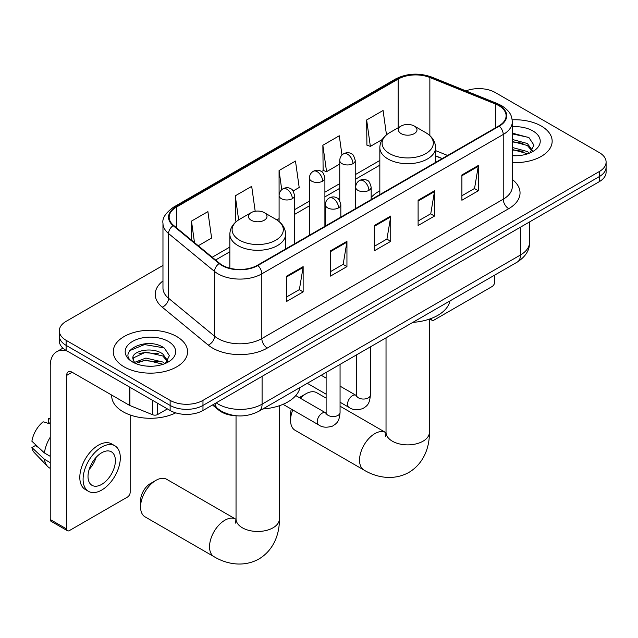 <?xml version="1.0" encoding="UTF-8"?>
<svg xmlns="http://www.w3.org/2000/svg" width="638" height="638" viewBox="0 0 638 638"><rect width="100%" height="100%" fill="white"/><g stroke="black" fill="none" stroke-linecap="round" stroke-linejoin="round"><path stroke-width="0.96" d="M379.833 190.826A41.031 23.686 0 0 0 371.164 197.445M442.126 158.631L435.571 155.983M236.993 415.816A23.223 13.406 180 0 1 218.722 410.106L212.502 404.978M162.969 265.44L66.121 321.353A23.223 13.406 0 0 0 59.318 330.835L59.318 340.947A23.223 13.406 0 0 0 66.121 350.429L170.131 410.481A23.223 13.406 0 0 0 202.972 410.481L599.297 181.663A23.223 13.406 0 0 0 606.1 172.18L606.1 167.124A23.223 13.406 0 0 1 599.297 176.606A23.223 13.406 0 0 0 606.1 167.124L606.1 162.068A23.223 13.406 0 0 0 599.297 152.586L495.287 92.542A23.223 13.406 0 0 0 465.923 90.891M59.318 330.835A23.223 13.406 0 0 0 66.121 340.317L170.131 400.369A23.223 13.406 0 0 0 202.972 400.369L202.972 405.425L599.297 176.606L202.972 405.425A23.223 13.406 0 0 1 170.131 405.425A23.223 13.406 0 0 0 202.972 405.425L202.972 410.481M66.121 340.317L66.121 345.373L170.131 405.425L66.121 345.373A23.223 13.406 0 0 1 59.318 335.891A23.223 13.406 0 0 0 66.121 345.373L66.121 350.429M541.271 126.037A37.156 21.453 0 0 0 512.162 119.816A37.156 21.453 0 0 1 541.271 126.037A37.156 21.453 0 0 1 552.157 141.213A37.156 21.453 0 0 0 541.271 126.037M176.694 336.529A37.156 21.453 0 0 0 136.205 331.872A37.156 21.453 0 0 0 113.261 351.697A37.156 21.453 0 0 0 124.147 366.866A37.156 21.453 0 0 0 164.644 371.515A37.156 21.453 0 0 0 187.58 351.697A37.156 21.453 0 0 0 176.694 336.529A37.156 21.453 0 0 0 136.205 331.872A37.156 21.453 0 0 0 113.261 351.697A37.156 21.453 0 0 0 124.147 366.866A37.156 21.453 0 0 0 164.644 371.515A37.156 21.453 0 0 0 187.58 351.697A37.156 21.453 0 0 0 176.694 336.529M498.844 105.653A24.77 14.299 180 0 1 506.101 115.765A24.77 14.299 180 0 1 498.844 125.885L257.441 265.256A24.77 14.299 180 0 1 219.631 263.35L173.64 225.429A24.77 14.299 180 0 1 169.158 217.223A24.77 14.299 180 0 1 176.415 207.111L398.136 79.104A24.77 14.299 180 0 1 429.86 77.501L495.543 104.05A24.77 14.299 180 0 1 498.844 105.653M499.283 105.406A25.392 14.658 0 0 0 495.893 103.763L430.211 77.206A25.392 14.658 0 0 0 397.697 78.849L175.976 206.856A25.392 14.658 0 0 0 173.129 225.629L219.121 263.55A25.392 14.658 0 0 0 257.88 265.512L499.283 126.133A25.392 14.658 0 0 0 499.283 105.406M286.725 276.094L286.725 301.383L303.146 291.901L303.146 266.62L286.725 276.094M286.725 296.893L299.374 289.596L303.082 267.458A6.197 3.573 -120 0 0 303.146 266.62M299.262 289.66L303.146 291.901M330.516 250.814L330.516 276.094L346.944 266.62L346.944 241.331L330.516 250.814M330.516 271.613L343.172 264.307L346.873 242.177A6.197 3.573 -120 0 0 346.944 241.331M343.061 264.371L346.944 266.62M461.896 174.964L461.896 200.244L478.317 190.77L478.317 165.481L461.896 174.964M461.896 195.762L474.544 188.457L478.253 166.319A6.197 3.573 -120 0 0 478.317 165.481M474.433 188.521L478.317 190.77M418.105 200.244L418.105 225.533L434.526 216.051L434.526 190.77L418.105 200.244M418.105 221.043L430.754 213.746L434.462 191.607A6.197 3.573 -120 0 0 434.526 190.77M430.642 213.81L434.526 216.051M374.315 225.533L374.315 250.814L390.735 241.331L390.735 216.051L374.315 225.533M374.315 246.332L386.963 239.027L390.671 216.888A6.197 3.573 -120 0 0 390.735 216.051M386.851 239.09L390.735 241.331M512.298 162.61A37.156 21.453 0 0 0 552.157 141.213A37.156 21.453 0 0 1 512.298 162.61M202.972 400.369L599.297 171.55A23.223 13.406 0 0 0 606.1 162.068M198.274 245.742L211.609 238.046L207.9 211.625L191.48 221.107L191.48 240.135M341.984 155.05L339.28 135.774L322.86 145.257L323.123 170.386M386.484 134.825L383.071 110.494L366.651 119.976L366.914 145.105M255.192 211.266L251.691 186.344L235.27 195.826L235.534 220.955M293.121 190.985L299.19 187.476L295.482 161.055L279.061 170.537L279.093 195.802M279.061 170.537L281.749 189.669M322.86 145.257L326.56 171.67L339.751 164.062M326.56 171.67L322.86 170.29M366.651 119.976L370.359 146.389L382.234 139.531M370.359 146.389L366.651 145.001M236.586 221.346L235.27 220.852M235.27 195.826L238.644 219.879M191.48 221.107L194.494 242.623M512.298 155.512L516.636 155.752M512.298 147.482L527.371 151.533L529.412 153.168M512.298 149.491L527.738 153.79M512.298 139.451L527.371 143.502L532.395 150.448M512.298 141.461L527.371 145.512L531.996 150.967M512.298 155.696A25.241 14.57 0 0 0 532.842 151.517A25.241 14.57 0 0 0 532.842 130.91A25.241 14.57 0 0 0 512.298 126.723M530.011 152.921L533.966 145.161L528.966 137.625L512.298 133.111M512.298 133.892L528.623 137.393M512.298 141.915L523.032 143.295M512.298 149.946L523.032 151.326M431.184 318.482L431.24 318.514A3.868 2.233 120 0 0 432.046 320.284A3.868 2.233 120 0 0 433.984 320.093L492.002 286.598A3.868 2.233 120 0 0 494.745 281.852L494.745 275.082M292.762 409.939A21.676 12.513 120 0 0 290.561 420.346L290.561 414.022A13.932 8.047 -60 0 1 291.343 409.118M299.342 397.641A13.932 8.047 -60 0 1 300.41 396.956L305.889 393.798A21.676 12.513 120 0 0 300.323 398.216M290.561 420.346A21.676 12.513 120 0 0 295.051 430.267L364.019 470.086A21.676 12.513 -60 0 1 360.701 452.717A21.676 12.513 -60 0 1 374.857 433.617A21.676 12.513 -60 0 1 385.695 432.548L386.022 432.731M401.135 133.621A9.291 5.367 0 0 0 414.269 133.621A9.291 5.367 0 0 0 414.277 126.037L425.809 132.696A25.6 14.778 0 0 1 425.809 153.606A25.6 14.778 0 0 1 389.603 153.606A25.6 14.778 0 0 1 389.603 132.696C383.294 136.444 380.041 141.421 379.833 147.617A27.873 16.094 0 0 0 388 158.998A27.873 16.094 0 0 0 418.368 162.483A27.873 16.094 0 0 0 435.571 147.617C435.371 141.421 432.109 136.444 425.809 132.696L414.277 126.037A9.291 5.367 0 0 0 401.135 126.037A9.291 5.367 0 0 0 401.135 133.621M412.826 322.373A42.579 24.579 0 0 0 449.973 300.921M326.122 398.152L316.727 392.721A21.676 12.513 120 0 0 305.889 393.798L300.41 396.956M140.567 506.939L140.567 500.623A13.932 8.047 -60 0 1 150.424 483.556L155.895 480.39A21.676 12.513 120 0 0 140.567 506.939A21.676 12.513 120 0 0 145.057 516.86L214.033 556.687A21.676 12.513 -60 0 1 210.707 539.317A21.676 12.513 -60 0 1 224.871 520.217A21.676 12.513 -60 0 1 235.709 519.141L236.036 519.324M251.149 220.222A9.291 5.367 0 0 0 264.284 220.222A9.291 5.367 0 0 0 264.284 212.637L275.815 219.297A25.6 14.778 0 0 1 275.815 240.199A25.6 14.778 0 0 1 239.609 240.199A25.6 14.778 0 0 1 239.609 219.297C233.309 223.037 230.047 228.013 229.847 234.218A27.873 16.094 0 0 0 238.006 245.598A27.873 16.094 0 0 0 268.383 249.083A27.873 16.094 0 0 0 285.585 234.218C285.377 228.013 282.124 223.037 275.815 219.297L264.284 212.637A9.291 5.367 0 0 0 251.149 212.637A9.291 5.367 0 0 0 251.149 220.222M262.832 408.974A42.579 24.579 0 0 0 299.988 387.521M235.709 519.141L166.733 479.321A21.676 12.513 120 0 0 155.895 480.39L150.424 483.556M157.674 403.288L157.674 414.509L167.395 408.902M67.277 351.099A30.967 17.88 -120 0 0 56.662 351.745A30.967 17.88 -120 0 0 50.242 365.917L50.242 519.515L66.671 528.998L66.671 375.399A7.744 4.466 60 0 1 68.274 371.858A7.744 4.466 60 0 1 72.142 372.241L129.378 405.282L129.378 386.955M66.671 528.998A3.868 2.233 120 0 0 67.468 530.768L51.048 521.286A3.868 2.233 -60 0 1 50.242 519.515M67.468 530.768A3.868 2.233 120 0 0 69.406 530.577L127.433 497.082A3.868 2.233 120 0 0 130.168 492.337L130.168 414.987M157.674 414.509A3.868 2.233 180 0 1 152.721 414.764L129.897 405.537A3.868 2.233 180 0 1 129.378 405.282M101.705 484.37A19.355 11.173 120 0 0 114.346 467.319A19.355 11.173 120 0 0 111.379 451.808A19.355 11.173 120 0 0 101.705 452.765A19.355 11.173 120 0 0 89.057 469.823A19.355 11.173 120 0 0 92.024 485.335A19.355 11.173 120 0 0 101.705 484.37M89.2 469.369A19.355 11.173 120 0 0 96.147 457.342M50.242 419.126L48.608 418.624L48.608 422.515L50.242 423.465M114.864 445.779L111.578 443.881A26.317 15.2 120 0 0 98.419 445.18A26.317 15.2 120 0 0 81.225 468.38A26.317 15.2 120 0 0 85.261 489.466L88.538 491.364A26.317 15.2 120 0 0 101.705 490.064A26.317 15.2 120 0 0 118.899 466.864A26.317 15.2 120 0 0 114.864 445.779A26.317 15.2 120 0 0 101.705 447.079A26.317 15.2 120 0 0 84.511 470.278A26.317 15.2 120 0 0 88.538 491.364M50.242 437.221A25.544 14.746 120 0 0 44.437 452.964L31.9 441.241A20.129 11.62 120 0 1 43.129 421.79L50.242 423.943M50.242 456.322L44.437 452.964M38.679 447.581L35.265 445.619L31.9 447.557L44.437 459.288L50.242 462.638M44.437 459.288A25.544 14.746 120 0 0 47.587 466.418A25.544 14.746 120 0 0 49.517 467.941L50.242 468.364M50.242 418.169A20.129 11.62 120 0 0 48.608 418.624M31.9 447.557A20.129 11.62 120 0 0 34.277 452.565L47.587 466.418M111.714 395.089L111.714 395.943A38.711 22.346 0 0 0 123.054 411.741A38.711 22.346 0 0 0 175.713 412.858M146.23 366.06L152.059 366.236M134.626 362.36L145.895 358.062L162.794 362.017L164.835 363.652M135.663 363.445L145.895 360.071L163.161 364.274M134.801 363.142L132.991 358.899A17.497 10.104 0 0 0 135.814 363.58M167.818 360.933L162.794 353.986C152.291 346.155 130.686 350.988 132.991 358.899L132.927 358.133M133.039 359.146L133.525 357.846L145.895 352.04L162.794 355.996L167.419 361.451M165.433 363.405L169.389 355.645L164.389 348.109C146.684 335.381 115.215 352.152 133.39 362.432L133.478 362.496M168.265 341.394A25.241 14.57 0 0 0 132.576 341.394A25.241 14.57 0 0 0 132.576 362.001A25.241 14.57 0 0 0 168.265 362.001A25.241 14.57 0 0 0 168.265 341.394M129.697 350.637L144.515 344.56L164.046 347.877M138.956 353.596L144.515 352.583L158.463 353.779M138.956 361.626L144.515 360.614L158.463 361.81M218.722 409.421L218.722 410.106M216.218 402.833A30.967 17.88 0 0 0 218.3 404.157A30.967 17.88 0 0 0 262.09 404.157L520.472 254.985A30.967 17.88 0 0 0 529.54 242.344C529.763 250.032 525.672 256.604 517.266 262.074L258.884 411.247A15.479 8.94 60 0 0 262.09 404.157L262.09 376.348M520.472 227.176L520.472 254.985A15.479 8.94 60 0 1 517.266 262.074M214.966 403.559A15.479 10.36 129.5 0 0 217.662 408.591L212.964 404.715M599.297 181.663L599.297 171.55M170.131 410.481L170.131 400.369M512.298 179.477A38.711 22.346 180 0 1 508.701 208.69L267.29 348.061A7.744 4.466 60 0 1 261.819 338.579L503.23 199.208A30.967 17.88 0 0 0 512.298 186.559L512.298 121.834A30.967 17.88 180 0 1 503.23 134.474A7.744 4.466 -120 0 0 499.283 126.133M267.29 348.061A38.711 22.346 180 0 1 212.55 348.061A38.711 22.346 180 0 1 208.219 345.078L162.227 307.157A38.711 22.346 180 0 1 162.969 280.927M218.029 338.579A30.967 17.88 0 0 0 261.819 338.579L261.819 273.854A30.967 17.88 180 0 1 214.559 271.469L168.568 233.548A30.967 17.88 180 0 1 162.969 223.292L162.969 288.017A30.967 17.88 0 0 0 168.568 298.273L214.559 336.194A30.967 17.88 0 0 0 218.029 338.579M512.298 121.834C511.796 116.515 511.301 112.089 501.627 105.653L497.552 103.675A7.744 3.629 112 0 0 495.893 103.763M497.552 103.675L431.87 77.126C419.046 72.588 406.877 73.242 395.361 79.096A7.744 4.466 60 0 1 397.697 78.849M175.976 206.856A7.744 4.466 -120 0 0 173.64 207.103C165.601 212.885 162.044 218.276 162.969 223.292M173.129 225.629A7.744 5.176 129.5 0 0 168.568 233.548L168.568 298.273A7.744 5.176 -50.5 0 1 162.227 307.157M431.87 77.126A7.744 3.629 112 0 0 430.211 77.206M219.121 263.55A7.744 5.176 129.5 0 0 214.559 271.469L214.559 336.194A7.744 5.176 -50.5 0 1 208.219 345.078M257.88 265.512A7.744 4.466 60 0 1 261.819 273.854L503.23 134.474L503.23 199.208A7.744 4.466 60 0 0 508.701 208.69M176.415 207.111L176.415 227.718M495.543 104.05L495.543 127.791M429.86 77.501L429.86 135.623M447.605 155.465L435.571 150.608M398.136 79.104L398.136 127.775M379.833 160.465L355.23 174.668M339.751 183.608L324.901 192.174M309.422 201.114L294.581 209.687M279.093 218.627L276.844 219.919M229.847 247.058L212.215 257.234M374.315 226.331L390.671 216.888M418.105 201.05L434.462 191.607M461.896 175.769L478.253 166.319M330.516 251.619L346.873 242.177M286.725 276.9L303.082 267.458M429.382 319.128L429.382 432.357A21.676 12.513 180 0 1 423.034 441.201A21.676 12.513 180 0 1 392.378 441.201A21.676 12.513 180 0 1 386.03 432.357L385.448 436.512M279.388 405.728L279.388 518.949A21.676 12.513 180 0 1 273.04 527.801A21.676 12.513 180 0 1 242.384 527.801A21.676 12.513 180 0 1 236.036 518.949L235.454 523.104M368.892 190.355A7.744 4.466 0 0 0 371.164 187.197C369.936 182.715 368.708 180.522 367.488 180.61C365.247 179.031 362.599 178.991 359.545 180.49A7.744 4.466 60 0 1 363.421 180.873A7.744 4.466 -120 0 1 368.892 190.355A7.744 4.466 0 0 1 357.942 190.355A7.744 4.466 0 0 1 355.677 187.197C355.797 184.262 357.081 182.021 359.545 180.49M340.062 402.227L348.986 407.379A6.97 4.019 -60 0 1 347.917 401.796A6.97 4.019 -60 0 1 352.471 395.664A6.97 4.019 -60 0 1 352.782 395.496A6.97 4.019 -60 0 1 355.956 395.313L340.062 386.142M356.849 396.015L356.227 396.533L356.451 395.026A6.97 4.019 -0 0 0 358.492 397.873A6.97 4.019 -0 0 0 368.03 398.048A6.97 4.019 -0 0 0 370.383 395.026C369.593 404.851 366.762 405.904 362.87 408.583C357.049 410.354 352.423 409.955 348.986 407.379M338.571 207.86A7.744 4.466 0 0 0 340.836 204.702C339.607 200.228 338.379 198.035 337.159 198.115C334.918 196.536 332.27 196.496 329.224 197.995A7.744 4.466 60 0 1 333.092 198.378A7.744 4.466 -120 0 1 338.571 207.86A7.744 4.466 0 0 1 327.621 207.86A7.744 4.466 0 0 1 325.348 204.702C325.468 201.767 326.76 199.534 329.224 197.995M283.041 404.325L318.657 424.892A6.97 4.019 -60 0 1 317.596 419.31A6.97 4.019 -60 0 1 322.142 413.169A6.97 4.019 -60 0 1 322.453 413.001A6.97 4.019 -60 0 1 325.627 412.826L295.777 395.584M326.528 413.528L325.898 414.038L326.122 412.539A6.97 4.019 -0 0 0 328.163 415.378A6.97 4.019 -0 0 0 337.701 415.553A6.97 4.019 -0 0 0 340.062 412.539C339.264 422.364 336.433 423.409 332.542 426.096C326.72 427.867 322.094 427.46 318.657 424.892M352.966 163.647A7.744 4.466 0 0 0 355.23 160.489C354.002 156.015 352.782 153.814 351.554 153.902C349.313 152.322 346.665 152.283 343.619 153.782A7.744 4.466 60 0 1 347.487 154.165A7.744 4.466 -120 0 1 352.966 163.647A7.744 4.466 0 0 1 342.016 163.647A7.744 4.466 0 0 1 339.751 160.489C339.863 157.554 341.155 155.321 343.619 153.782M322.637 181.16A7.744 4.466 0 0 0 324.901 177.994C323.681 173.52 322.453 171.327 321.233 171.407C318.992 169.828 316.344 169.796 313.29 171.295A7.744 4.466 60 0 1 317.166 171.678A7.744 4.466 -120 0 1 322.637 181.16A7.744 4.466 0 0 1 311.687 181.16A7.744 4.466 0 0 1 309.422 177.994C309.542 175.059 310.826 172.826 313.29 171.295M292.308 198.665A7.744 4.466 0 0 0 294.581 195.507C293.352 191.033 292.124 188.832 290.904 188.92C288.663 187.341 286.015 187.301 282.969 188.8A7.744 4.466 60 0 1 286.837 189.183A7.744 4.466 -120 0 1 292.308 198.665A7.744 4.466 0 0 1 281.366 198.665A7.744 4.466 0 0 1 279.093 195.507C279.213 192.572 280.505 190.339 282.969 188.8M66.671 375.399L72.142 372.241M129.897 387.25L129.897 405.537M152.721 414.764L152.721 400.425M258.884 411.247C246.428 417.507 233.971 417.507 221.506 411.247L217.662 408.591M529.54 242.344L529.54 221.936M395.361 79.096L173.64 207.103M379.833 165.178L355.23 179.382M339.751 188.322L324.901 196.887M309.422 205.827L294.581 214.4M229.847 251.771L215.58 260.009M442.293 158.535L435.571 155.816M432.046 320.284L429.789 318.984M429.382 432.357C429.661 446.576 424.15 463.308 408.926 472.391C393.447 481.028 376.205 477.455 364.019 470.086M435.571 162.411L435.571 147.617M379.833 194.59L379.833 147.617M401.135 126.037L389.603 132.696M385.695 432.548L340.062 406.199M386.03 337.845L386.03 432.357M279.388 518.949C279.675 533.177 274.157 549.9 258.932 558.984C243.461 567.629 226.219 564.048 214.033 556.687M285.585 249.011L285.585 234.218M229.847 268.207L229.847 234.218M251.149 212.637L239.609 219.297M236.036 415.793L236.036 518.949M356.435 395.568L355.956 395.313M370.383 346.873L370.383 395.026M371.164 199.598L371.164 187.197M326.122 394.18L307.285 383.302M356.451 354.919L356.451 395.026M355.677 208.538L355.677 187.197M326.122 378.095L321.217 375.264M326.106 413.073L325.627 412.826M340.062 364.386L340.062 412.539M340.836 217.111L340.836 204.702M326.122 372.425L326.122 412.539M325.348 226.051L325.348 204.702M355.23 208.801L355.23 160.489M339.751 200.747L339.751 160.489M324.901 226.307L324.901 177.994M309.422 235.247L309.422 177.994M294.581 243.812L294.581 195.507M279.093 221.553L279.093 195.507M56.662 351.745L62.923 348.125"/></g></svg>
